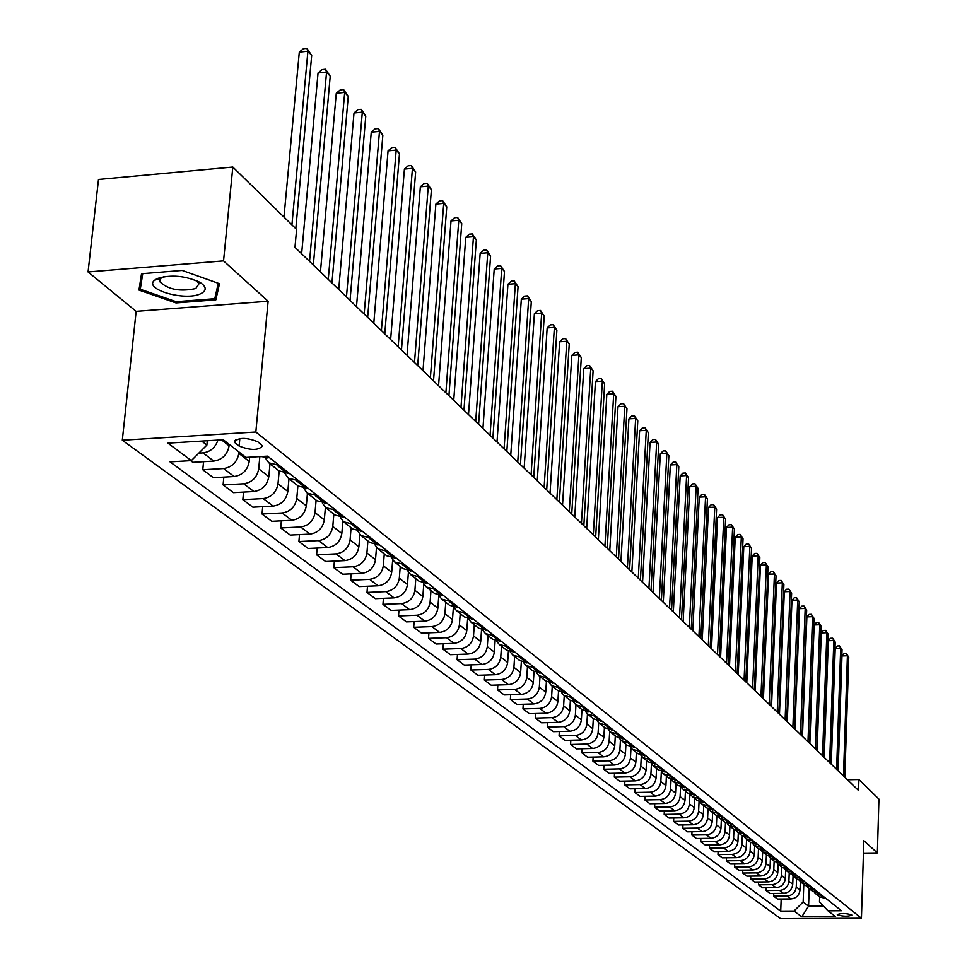 <?xml version="1.0" encoding="UTF-8"?>
<svg xmlns="http://www.w3.org/2000/svg" width="967" height="967" viewBox="0 0 967 967"><rect width="100%" height="100%" fill="white"/><g stroke="black" fill="none" stroke-linecap="round" stroke-linejoin="round"><path stroke-width="1.45" d="M851.637 914.842C845.593 913.174 840.807 913.114 837.289 914.661L837.495 914.927C843.538 916.595 848.325 916.643 851.83 915.096L851.637 914.842M122.301 440.239L780.599 918.65L861.44 918.251L255.832 432.019L122.301 440.239L136.142 311.35L268.113 301.233L223.546 260.885L88.057 271.957L136.142 311.35M88.057 271.957L98.489 179.463L232.817 167.037L223.546 260.885M160.244 278.085L159.386 277.71M232.817 167.037L296.603 229.433L294.971 247.322L858.575 790.498L858.914 779.523L847.418 779.753M235.428 443.188L239.127 446.077C250.743 450.574 258.54 450.537 262.541 445.944L257.887 441.822C246.222 437.277 238.39 437.314 234.389 441.943L235.428 443.188L235.767 439.598M201.68 441.097L206.878 445.086L191.309 460.63L170.047 461.875L780.72 911.107L781.179 899.032M191.309 460.63L167.932 443.152L223.28 439.78L245.92 457.415L267.569 456.146L841.459 910.757L828.03 910.841L835.512 916.656L801.776 916.837L794.016 911.035L780.72 911.107M863.434 853.099L877.371 852.93L878.943 799.105L858.914 779.523M877.371 852.93L863.821 840.661L861.44 918.251M268.113 301.233L255.832 432.019M828.03 910.841L819.484 901.897L819.653 896.905M809.198 888.661L808.569 906.152L823.461 906.055M207.313 440.759L206.878 445.086M229.252 444.433L229.119 445.799C227.426 454.623 222.325 459.724 213.792 461.09L192.82 462.323L190.608 460.667M238.982 452.012L238.849 453.366C237.181 462.141 232.104 467.194 223.631 468.56L202.768 469.757L203.566 461.694M249.655 457.198L249.244 461.452C247.6 470.167 242.56 475.184 234.135 476.526L213.405 477.698L202.768 469.757M259.845 456.605L258.709 468.814C257.077 477.468 252.073 482.46 243.696 483.778L223.087 484.926L223.836 477.106M269.998 463.785L268.814 476.671C267.194 485.265 262.226 490.221 253.91 491.526L233.422 492.65L223.087 484.926M279.173 471.026L278 483.826C276.405 492.372 271.473 497.292 263.205 498.585L242.826 499.673L243.551 492.094M288.976 478.738L287.828 491.466C286.244 499.951 281.349 504.834 273.129 506.116L252.883 507.192L242.826 499.673M297.896 485.772L296.772 498.416C295.213 506.853 290.342 511.712 282.171 512.969L262.033 514.021L262.71 506.672M307.433 493.291L306.321 505.85C304.786 514.239 299.951 519.049 291.829 520.294L271.812 521.322L262.033 514.021M316.112 500.12L315.024 512.619C313.501 520.959 308.703 525.734 300.616 526.967L280.72 527.97L281.361 520.838M325.395 507.409L324.32 519.847C322.809 528.127 318.046 532.877 310.02 534.098L290.233 535.077L280.72 527.97M333.833 514.093L332.793 526.435C331.294 534.666 326.556 539.393 318.578 540.601L298.9 541.556L299.504 534.618M342.874 521.116L341.834 533.47C340.36 541.653 335.658 546.343 327.728 547.54L308.159 548.47L298.9 541.556M351.094 527.692L350.078 539.888C348.628 548.023 343.95 552.677 336.057 553.861L316.596 554.78L317.176 548.047M359.905 534.425L358.89 546.742C357.452 554.828 352.81 559.458 344.965 560.618L325.613 561.513L316.596 554.78M367.907 540.94L366.916 552.991C365.49 561.029 360.884 565.622 353.076 566.771L333.833 567.653L334.389 561.102M376.501 547.334L375.51 559.663C374.096 567.653 369.515 572.222 361.755 573.358L342.62 574.217L333.833 567.653M384.274 553.837L383.331 565.755C381.929 573.697 377.372 578.23 369.66 579.354L350.634 580.2L351.154 573.83M392.675 559.869L391.695 572.259C390.317 580.152 385.785 584.66 378.121 585.772L359.192 586.594L350.634 580.2M400.241 566.408L399.323 578.193C397.945 586.038 393.448 590.511 385.821 591.623L367.001 592.42L367.496 586.232M408.437 572.017L407.47 584.527C406.116 592.336 401.643 596.784 394.065 597.872L375.341 598.658L367.001 592.42M415.798 578.665L414.903 590.317C413.562 598.077 409.126 602.489 401.571 603.577L382.956 604.339L383.428 598.319M423.812 583.814L422.857 596.494C421.527 604.206 417.115 608.606 409.609 609.669L391.091 610.419L382.956 604.339M430.968 590.619L430.097 602.139C428.792 609.802 424.404 614.178 416.934 615.23L398.513 615.967L398.972 610.104M438.788 595.551L437.858 608.17C436.564 615.798 432.201 620.137 424.779 621.177L406.454 621.89L398.513 615.967M445.763 602.284L444.929 613.67C443.648 621.249 439.308 625.564 431.923 626.604L413.695 627.305L414.13 621.6M453.378 607.312L452.496 619.557C451.226 627.099 446.911 631.378 439.574 632.406L421.443 633.083L413.695 627.305M460.207 613.67L459.398 624.924C458.128 632.418 453.849 636.685 446.549 637.7L428.514 638.365L428.925 632.805M467.629 618.759L466.783 630.665C465.526 638.123 461.271 642.354 454.007 643.357L436.069 644.01L428.514 638.365M474.301 624.767L473.516 635.911C472.283 643.321 468.04 647.527 460.824 648.531L442.971 649.171L443.37 643.744M481.53 629.904L480.72 641.52C479.499 648.893 475.293 653.076 468.101 654.055L450.356 654.683L442.971 649.171M488.057 635.609L487.308 646.633C486.087 653.97 481.904 658.128 474.749 659.107L457.089 659.712L457.464 654.429M495.116 640.77L494.342 652.109C493.146 659.397 488.988 663.531 481.868 664.498L464.293 665.091L457.089 659.712M501.498 646.21L500.761 657.101C499.576 664.365 495.442 668.475 488.359 669.43L470.869 670.01L471.231 664.861M508.388 651.359L507.639 662.455C506.466 669.672 502.357 673.757 495.309 674.7L477.916 675.268L470.869 670.01M514.625 656.557L513.912 667.339C512.752 674.519 508.666 678.58 501.655 679.511L484.346 680.067L484.685 675.051M521.346 661.682L520.633 672.561C519.484 679.704 515.411 683.742 508.449 684.672L491.224 685.216L484.346 680.067M527.462 666.662L526.773 677.335C525.625 684.431 521.576 688.456 514.649 689.374L497.509 689.906L497.836 684.999M534.026 671.739L533.337 682.436C532.201 689.507 528.187 693.496 521.286 694.403L504.23 694.922L497.509 689.906M539.997 676.537L539.332 687.102C538.208 694.137 534.207 698.101 527.341 699.008L510.371 699.516L510.685 694.729M546.415 681.554L545.751 692.094C544.639 699.093 540.662 703.033 533.832 703.928L516.946 704.423L510.371 699.516M552.254 686.207L551.613 696.651C550.501 703.613 546.548 707.542 539.755 708.424L522.954 708.908L523.256 704.242M558.527 691.139L557.886 701.534C556.787 708.46 552.858 712.365 546.101 713.235L529.384 713.706L522.954 708.908M564.245 695.648L563.616 705.995C562.528 712.884 558.624 716.765 551.891 717.635L535.259 718.094L535.537 713.537M570.385 700.483L569.756 710.769C568.681 717.623 564.801 721.479 558.104 722.349L541.544 722.796L535.259 718.094M584.419 707.143L575.945 704.87L575.365 715.133C574.301 721.95 570.433 725.782 563.773 726.64L547.286 727.087L547.564 722.627M581.977 709.621L581.372 719.811C580.321 726.592 576.465 730.399 569.841 731.257L553.438 731.681L547.286 727.087M587.452 713.912L586.86 724.078C585.809 730.822 581.989 734.618 575.389 735.464L559.059 735.875L559.325 731.523M593.315 718.554L592.735 728.647C591.695 735.355 587.888 739.139 581.324 739.973L565.079 740.371L559.059 735.875M598.682 722.724L598.102 732.829C597.074 739.501 593.291 743.26 586.751 744.082L570.578 744.481L570.832 740.226M604.423 727.305L603.855 737.301C602.84 743.949 599.069 747.684 592.566 748.494L576.477 748.881L570.578 744.481M609.681 731.318L609.113 741.387C608.098 747.999 604.351 751.722 597.884 752.531L581.856 752.906L582.098 748.748M615.302 735.875L614.746 745.775C613.743 752.35 610.02 756.049 603.577 756.847L587.634 757.221L581.856 752.906M620.439 739.719L619.895 749.776C618.892 756.327 615.193 760.002 608.775 760.799L592.904 761.15L593.134 757.088M625.939 744.264L625.407 754.067C624.416 760.582 620.729 764.232 614.347 765.03L598.549 765.381L592.904 761.15M630.992 747.926L630.448 757.983C629.469 764.474 625.794 768.1 619.448 768.886L603.722 769.236L603.94 765.26M636.371 752.483L635.851 762.189C634.872 768.644 631.233 772.258 624.9 773.032L609.258 773.37L603.722 769.236M641.314 755.928L640.783 766.021C639.816 772.452 636.189 776.042 629.892 776.815L614.311 777.142L614.529 773.249M646.585 760.521L646.077 770.143C645.122 776.537 641.508 780.115 635.246 780.877L619.738 781.191L614.311 777.142M651.444 763.749L650.912 773.902C649.969 780.272 646.367 783.826 640.13 784.588L624.694 784.89L624.9 781.094M656.593 768.414L656.097 777.939C655.155 784.273 651.577 787.815 645.376 788.564L630.001 788.867L624.694 784.89M661.343 771.581L660.836 781.626C659.905 787.924 656.351 791.453 650.162 792.203L634.86 792.493L635.053 788.77M666.396 776.138L665.925 785.579C664.994 791.852 661.452 795.357 655.3 796.095L640.069 796.385L634.86 792.493M671.05 779.354L670.566 789.193C669.648 795.43 666.118 798.923 660.002 799.661L644.832 799.939L645.013 796.288M676.006 783.717L675.546 793.061C674.64 799.286 671.134 802.755 665.03 803.48L649.933 803.746L644.832 799.939M680.575 786.957L680.103 796.603C679.197 802.791 675.703 806.248 669.635 806.974L654.599 807.24L654.78 803.662M685.434 791.139L684.987 800.41C684.092 806.563 680.611 810.008 674.567 810.721L659.603 810.975L654.599 807.24M689.906 794.403L689.447 803.879C688.564 810.008 685.107 813.428 679.088 814.141L664.184 814.395L664.353 810.89M694.681 798.428L694.246 807.602C693.351 813.706 689.918 817.115 683.923 817.816L669.091 818.058L664.184 814.395M699.056 801.691L698.621 811.011C697.739 817.091 694.318 820.475 688.359 821.176L673.576 821.406L673.745 817.985M703.746 805.571L703.323 814.661C702.441 820.717 699.044 824.089 693.097 824.778L678.387 825.008L673.576 821.406M708.037 808.835L707.614 818.009C706.744 824.029 703.36 827.389 697.449 828.078L682.799 828.296L682.956 824.936M712.631 812.57L712.22 821.599C711.361 827.583 707.989 830.931 702.102 831.608L687.513 831.825L682.799 828.296M716.849 815.822L716.438 824.875C715.58 830.834 712.22 834.158 706.357 834.847L691.84 835.053L691.997 831.753M721.358 819.448L720.959 828.393C720.113 834.328 716.765 837.64 710.938 838.316L696.47 838.51L691.84 835.053M725.492 822.675L725.093 831.608C724.247 837.519 720.923 840.819 715.109 841.483L700.712 841.677L700.857 838.449M729.916 826.193L729.529 835.053C728.695 840.952 725.383 844.227 719.605 844.892L705.257 845.073L700.712 841.677M733.977 829.384L733.59 838.22C732.756 844.082 729.469 847.346 723.703 847.999L709.415 848.18L709.56 845.013M738.317 832.817L737.942 841.604C737.12 847.443 733.844 850.682 728.103 851.335L713.888 851.516L709.415 848.18M742.305 835.959L741.931 844.699C741.109 850.513 737.845 853.752 732.128 854.393L717.961 854.562L718.106 851.468M746.572 839.32L746.21 848.023C745.4 853.813 742.148 857.028 736.455 857.681L722.349 857.838L717.961 854.562M750.477 842.402L750.114 851.069C749.316 856.835 746.077 860.038 740.408 860.678L726.362 860.835L726.495 857.789M754.671 845.702L754.32 854.332C753.511 860.074 750.295 863.265 744.65 863.894L730.665 864.051L726.362 860.835M758.503 848.724L758.152 857.33C757.366 863.035 754.151 866.214 748.531 866.843L734.594 866.988L734.727 864.002M762.625 851.963L762.274 860.533C761.488 866.214 758.297 869.381 752.701 869.998L738.824 870.143L734.594 866.988M766.396 854.937L766.045 863.471C765.272 869.128 762.093 872.27 756.508 872.899L742.692 873.032L742.813 870.107M770.433 858.116L770.095 866.613C769.321 872.258 766.154 875.389 760.606 876.005L746.838 876.138L742.692 873.032M774.132 861.041L773.805 869.502C773.032 875.111 769.877 878.229 764.353 878.846L750.646 878.967L750.767 876.102M778.109 864.135L777.782 872.597C777.021 878.181 773.878 881.288 768.378 881.892L754.719 882.013L750.646 878.967M781.747 867.036L781.421 875.425C780.659 880.997 777.541 884.08 772.053 884.684L758.454 884.805L758.563 881.989M785.651 870.046L785.325 878.459C784.575 884.007 781.469 887.09 776.005 887.682L762.455 887.803L758.454 884.805M789.217 872.923L788.903 881.251C788.153 886.775 785.059 889.833 779.62 890.426L766.13 890.534L766.239 887.766M793.061 875.836L792.747 884.237C791.997 889.737 788.915 892.783 783.5 893.375L770.058 893.472L766.13 890.534M796.566 878.713L796.264 886.969C795.515 892.444 792.457 895.478 787.053 896.071L773.66 896.167L773.769 893.448M800.338 881.529L800.035 889.906C799.298 895.357 796.24 898.379 790.873 898.959L777.541 899.056L773.66 896.167M803.782 884.406L803.154 902.006L808.569 906.152L801.776 916.837M217.938 440.106C215.363 447.624 210.371 451.891 202.985 452.882L198.815 453.136M269.684 457.826L261.054 456.533M279.197 465.357L268.741 462.806L265.296 457.862M289.351 473.407L278.967 470.856L269.249 463.193M298.598 480.72L288.263 478.182L284.902 473.419M308.473 488.54L298.199 486.002L288.758 478.568M317.454 495.66L307.24 493.134L303.94 488.54M327.051 503.263L316.886 500.737L307.724 493.521M335.779 510.177L325.686 507.663L322.458 503.227M345.11 517.575L335.065 515.06L326.169 508.05M353.608 524.307L343.623 521.805L340.469 517.514M362.685 531.499L352.762 528.997L344.095 522.18M370.953 538.051L361.078 535.561L357.995 531.415M379.789 545.05L369.974 542.56L361.549 535.936M387.84 551.42L378.073 548.942L375.051 544.941M396.446 558.237L386.727 555.771L378.544 549.316M404.279 564.45L394.621 561.984L391.671 558.104M412.667 571.086L403.046 568.632L395.08 562.347M420.294 577.13L410.733 574.688L407.844 570.929M428.466 583.597L418.953 581.155L411.193 575.051M435.899 589.495L426.435 587.054L423.619 583.427M443.865 595.793L434.449 593.375L426.894 587.416M451.118 601.547L441.75 599.117L438.982 595.599M458.866 607.687L449.558 605.269L442.197 599.48M465.937 613.283L456.678 610.878L453.97 607.469M473.504 619.279L464.293 616.886L457.125 611.241M480.406 624.742L471.231 622.361L468.584 619.037M487.791 630.593L478.665 628.212L471.678 622.7M494.512 635.923L485.434 633.542L482.847 630.327M501.716 641.629L492.687 639.26L485.881 633.893M508.291 646.838L499.298 644.469L496.76 641.339M515.314 652.399L506.382 650.054L499.734 644.82M521.733 657.487L512.836 655.13L510.346 652.096M528.598 662.927L519.738 660.582L513.259 655.481M534.86 667.883L526.048 665.55L523.618 662.6M541.568 673.189L532.793 670.868L526.471 665.888M547.685 678.036L538.957 675.715L536.576 672.851M554.236 683.234L545.557 680.913L539.381 676.054M560.207 687.96L551.565 685.663L549.244 682.871M566.614 693.037L558.019 690.74L551.988 685.99M572.452 697.666L563.894 695.37L561.609 692.65M578.713 702.622L570.192 700.338L564.317 695.696M575.945 704.87L573.709 702.223M590.547 711.99L582.11 709.718L576.356 705.197M596.131 716.414L587.731 714.154L585.543 711.579M602.115 721.152L593.75 718.904L588.141 714.48M607.566 725.48L599.25 723.231L597.11 720.729M613.429 730.121L605.149 727.873L599.661 723.558M618.771 734.352L610.528 732.116L608.424 729.674M624.501 738.885L616.293 736.661L610.926 732.43M629.722 743.031L621.563 740.807L619.496 738.425M635.331 747.467L627.208 745.255L621.962 741.121M640.444 751.528L632.358 749.316L630.339 746.995M645.932 755.868L637.882 753.668L632.756 749.63M650.948 759.844L642.934 757.644L640.952 755.384M656.315 764.099L648.337 761.911L643.321 757.959M661.223 767.979L653.281 765.804L651.335 763.592M666.493 772.149L658.575 769.974L653.668 766.106M671.291 775.957L663.422 773.793L661.513 771.642M676.453 780.043L668.608 777.879L663.809 774.096M681.155 783.766L673.346 781.614L671.485 779.511M686.207 787.767L678.435 785.627L673.733 781.916M690.825 791.429L683.077 789.29L681.252 787.235M695.769 795.345L688.069 793.218L683.464 789.592M700.289 798.923L692.614 796.808L690.813 794.789M705.136 802.767L697.497 800.652L692.988 797.098M709.573 806.285L701.969 804.169L700.205 802.211M714.323 810.044L706.756 807.941L702.344 804.459M718.674 813.489L711.132 811.386L709.403 809.476M723.34 817.188L715.834 815.096L711.507 811.688M727.595 820.56L720.125 818.469L718.421 816.595M732.164 824.186L724.73 822.107L720.488 818.759M736.346 827.486L728.937 825.419L727.269 823.582M740.831 831.04L733.457 828.985L729.299 825.709M744.941 834.291L737.579 832.236L735.947 830.448M749.34 837.785L742.015 835.73L737.942 832.514M753.353 840.964L746.065 838.921L744.457 837.168M757.681 844.384L750.416 842.342L746.427 839.199M761.621 847.515L754.393 845.484L752.809 843.768M765.864 850.875L758.66 848.845L754.743 845.762M769.744 853.946L762.564 851.915L761.017 850.247M773.902 857.233L766.758 855.227L762.915 852.193M777.71 860.255L770.59 858.237L769.067 856.605M781.783 863.483L774.7 861.488L770.941 858.515M785.53 866.444L778.471 864.45L776.96 862.842M789.531 869.623L782.508 867.629L778.81 864.728M793.206 872.524L786.207 870.542L784.733 868.97M797.146 875.655L790.172 873.672L786.546 870.82M800.749 878.507L793.798 876.525L792.348 874.99M804.617 881.566L797.69 879.595L794.137 876.803M808.158 884.37L801.256 882.412L799.842 880.901M811.954 887.38L805.088 885.434L801.607 882.678M815.435 890.136L808.593 888.189L807.191 886.715M819.17 893.097L812.353 891.151L808.932 888.455M822.591 895.805L815.797 893.871L814.419 892.42M794.016 911.035L803.154 902.006M826.253 898.718L819.496 896.784L816.136 894.124M138.958 290.076L175.97 302.925L215.846 299.843L219.485 283.706L182.171 270.434L141.52 273.734L138.958 290.076M216.898 289.29L215.846 299.843M218.24 283.271L214.783 298.706L176.139 301.692L175.97 302.925M291.925 224.852L307.917 51.227L311.688 55.457L295.817 228.659M283.972 217.067L299.299 52.133L307.917 51.227L306.877 48.35L311.688 55.457M299.299 52.133L303.433 48.713L306.877 48.35M309.537 261.368L326.556 72.114L330.218 76.224L313.332 265.018M301.631 253.753L318.046 72.984L326.556 72.114L325.504 69.249L330.218 76.224M318.046 72.984L322.096 69.6L325.504 69.249M328.26 279.415L344.687 92.421L348.253 96.422L331.947 282.956M320.44 271.872L336.274 93.267L344.687 92.421L343.611 89.568L348.253 96.422M336.274 93.267L340.251 89.895L343.611 89.568M346.464 296.954L362.311 112.184L365.78 116.064L350.042 300.411M338.716 289.484L354.007 112.994L362.311 112.184L361.235 109.331L365.78 116.064M354.007 112.994L357.911 109.658L361.235 109.331M364.172 314.021L379.475 131.403L382.847 135.187L367.653 317.369M356.497 306.624L371.255 132.189L379.475 131.403L378.375 128.563L382.847 135.187M371.255 132.189L375.099 128.877L378.375 128.563M200.665 293.738C206.841 290.62 206.672 286.873 200.157 282.497C185.543 275.704 171.268 274.374 157.319 278.508L154.551 280.237C143.104 289.302 185.18 301.486 200.665 293.738M163.677 276.683L160.897 278.291L159.857 281.772C168.137 289.616 180.116 291.877 195.793 288.541L199.033 283.718L196.071 280.454M176.139 301.692L140.275 289.242L141.98 273.685M140.275 289.242L142.741 273.625M381.397 330.617L396.18 150.127L399.468 153.801L384.781 333.881M373.794 323.292L388.057 150.876L396.18 150.127L395.068 147.286L399.468 153.801M388.057 150.876L391.828 147.588L395.068 147.286M398.162 346.778L412.438 168.355L415.641 171.933L401.462 349.957M390.632 339.514L404.411 169.08L412.438 168.355L411.326 165.526L415.641 171.933M404.411 169.08L408.11 165.816L411.326 165.526M414.492 362.516L428.284 186.099L431.403 189.605L417.696 365.611M407.022 355.324L420.343 186.8L428.284 186.099L427.16 183.283L431.403 189.605M420.343 186.8L423.981 183.573L427.16 183.283M430.388 377.831L443.72 203.408L446.766 206.817L433.518 380.853M422.99 370.712L435.875 204.085L443.72 203.408L442.596 200.604L446.766 206.817M435.875 204.085L439.453 200.87L442.596 200.604M445.884 392.771L458.781 220.271L461.743 223.595L448.93 395.708M438.559 385.712L451.009 220.923L458.781 220.271L457.633 217.478L461.743 223.595M451.009 220.923L454.538 217.744L457.633 217.478M460.981 407.325L473.455 236.71L476.344 239.961L463.955 410.189M453.728 400.326L465.768 237.35L473.455 236.71L472.307 233.929L476.344 239.961M465.768 237.35L469.237 234.183L472.307 233.929M475.704 421.503L487.767 252.762L490.595 255.917L478.605 424.308M468.512 414.577L480.164 253.366L487.767 252.762L486.619 249.982L490.595 255.917M480.164 253.366L483.585 250.235L486.619 249.982M490.064 435.343L501.74 268.403L504.496 271.497L492.892 438.075M482.944 428.478L494.222 268.995L501.74 268.403L500.58 265.647L504.496 271.497M494.222 268.995L497.57 265.889L500.58 265.647M504.073 448.845L515.375 283.682L518.058 286.691L506.829 451.504M497.014 442.04L507.929 284.25L515.375 283.682L514.214 280.938L518.058 286.691M507.929 284.25L511.229 281.167L514.214 280.938M517.744 462.021L528.683 298.598L531.306 301.535L520.439 464.619M510.745 455.288L521.322 299.154L528.683 298.598L527.511 295.866L531.306 301.535M521.322 299.154L524.573 296.083L527.511 295.866M531.088 474.882L541.677 313.163L544.24 316.04L533.724 477.42M524.15 468.209L534.388 313.695L541.677 313.163L540.505 310.443L544.24 316.04M534.388 313.695L537.592 310.661L540.505 310.443M544.119 487.441L554.381 327.39L556.883 330.194L546.693 489.918M537.253 480.817L547.165 327.91L554.381 327.39L553.209 324.682L556.883 330.194M547.165 327.91L550.32 324.888L553.209 324.682M556.847 499.709L566.783 341.291L569.237 344.034L559.361 502.127M550.042 493.146L559.639 341.786L566.783 341.291L565.61 338.595L569.237 344.034M559.639 341.786L562.758 338.801L565.61 338.595M569.285 511.7L578.907 354.877L581.3 357.56L571.739 514.057M562.528 505.185L571.835 355.36L578.907 354.877L577.734 352.193L581.3 357.56M571.835 355.36L574.906 352.387L577.734 352.193M581.433 523.413L590.764 368.161L593.109 370.784L583.838 525.722M574.749 516.958L583.766 368.632L590.764 368.161L589.58 365.502L593.109 370.784M583.766 368.632L586.788 365.683L589.58 365.502M593.315 534.86L602.356 381.155L604.641 383.718L595.66 537.12M586.679 528.466L595.43 381.602L602.356 381.155L601.172 378.496L604.641 383.718M595.43 381.602L598.404 378.677L601.172 378.496M604.931 546.053L613.694 393.859L615.931 396.373L607.228 548.265M598.355 539.707L606.829 394.294L613.694 393.859L612.51 391.212L615.931 396.373M606.829 394.294L609.766 391.393L612.51 391.212M616.293 557.004L624.791 406.285L626.979 408.739L618.529 559.156M609.766 550.719L617.986 406.708L624.791 406.285L623.606 403.662L626.979 408.739M617.986 406.708L620.887 403.831L623.606 403.662M627.402 567.714L635.645 418.457L637.785 420.85L629.602 569.829M620.935 561.476L628.913 418.856L635.645 418.457L634.461 415.834L637.785 420.85M628.913 418.856L631.765 416.003L634.461 415.834M638.28 578.193L646.27 430.363L648.373 432.708L640.42 580.26M631.862 572.005L639.598 430.75L646.27 430.363L645.086 427.752L648.373 432.708M639.598 430.75L642.414 427.91L645.086 427.752M648.917 588.444L656.678 442.016L658.732 444.312L651.021 590.474M642.559 582.315L650.066 442.402L656.678 442.016L655.493 439.429L658.732 444.312M650.066 442.402L652.846 439.574L655.493 439.429M659.337 598.488L666.855 453.426L668.874 455.687L661.392 600.471M653.027 592.408L660.316 453.801L666.855 453.426L665.671 450.852L668.874 455.687M660.316 453.801L663.06 450.997L665.671 450.852M669.539 608.316L676.84 464.607L678.81 466.819L671.557 610.262M663.289 602.296L670.349 464.97L676.84 464.607L675.655 462.045L678.81 466.819M670.349 464.97L673.056 462.19L675.655 462.045M679.535 617.949L686.606 475.559L688.54 477.722L681.505 619.847M673.334 611.966L680.188 475.909L686.606 475.559L685.434 473.008L688.54 477.722M680.188 475.909L682.859 473.153L685.434 473.008M689.314 627.378L696.192 486.292L698.077 488.42L691.248 629.239M683.161 621.455L689.822 486.631L696.192 486.292L695.007 483.754L698.077 488.42M689.822 486.631L692.457 483.899L695.007 483.754M698.911 636.624L705.572 496.808L707.433 498.887L700.797 638.45M692.807 630.738L699.262 497.135L705.572 496.808L704.399 494.294L707.433 498.887M699.262 497.135L701.873 494.415L704.399 494.294M708.303 645.678L714.782 507.119L716.595 509.162L710.165 647.467M702.247 639.84L708.521 507.433L714.782 507.119L713.598 504.617L716.595 509.162M708.521 507.433L711.096 504.738L713.598 504.617M717.514 654.562L723.799 517.236L725.588 519.231L719.339 656.315M711.507 648.772L717.599 517.538L723.799 517.236L722.627 514.734L725.588 519.231M717.599 517.538L720.137 514.855L722.627 514.734M726.543 663.265L732.648 527.148L734.4 529.106L728.332 664.982M720.584 657.512L726.495 527.438L732.648 527.148L731.475 524.67L734.4 529.106M726.495 527.438L729.009 524.779L731.475 524.67M735.404 671.799L741.326 536.866L743.043 538.788L737.156 673.479M729.493 666.094L735.234 537.156L741.326 536.866L740.154 534.4L743.043 538.788M735.234 537.156L737.712 534.521L740.154 534.4M744.082 680.164L749.836 546.415L751.528 548.301L745.811 681.82M738.22 674.507L743.792 546.681L749.836 546.415L748.663 543.95L751.528 548.301M743.792 546.681L746.246 544.07L748.663 543.95M752.604 688.371L758.188 555.771L759.844 557.621L754.296 690.003M746.79 682.762L752.205 556.037L758.188 555.771L757.016 553.329L759.844 557.621M752.205 556.037L754.623 553.438L757.016 553.329M760.969 696.433L766.396 564.958L768.016 566.771L762.625 698.029M755.191 690.861L760.449 565.212L766.396 564.958L765.223 562.528L768.016 566.771M760.449 565.212L762.842 562.625L765.223 562.528M769.164 704.339L774.434 573.975L776.03 575.752L770.796 705.898M763.434 698.815L768.547 574.229L774.434 573.975L773.274 571.557L776.03 575.752M768.547 574.229L770.917 571.654L773.274 571.557M777.214 712.099L782.339 582.823L783.899 584.576L778.81 713.634M771.533 706.611L776.489 583.065L782.339 582.823L781.167 580.418L783.899 584.576M776.489 583.065L778.834 580.514L781.167 580.418M785.119 719.714L790.087 591.514L791.622 593.23L786.691 721.213M779.475 714.262L784.297 591.756L790.087 591.514L788.927 589.121L791.622 593.23M784.297 591.756L786.618 589.217L788.927 589.121M792.88 727.184L797.715 600.048L799.213 601.74L794.415 728.671M787.271 721.781L791.961 600.277L797.715 600.048L796.554 597.666L799.213 601.74M791.961 600.277L794.258 597.763L796.554 597.666M800.495 734.533L805.185 608.436L806.671 610.092L802.006 735.984M794.934 729.166L799.491 608.654L805.185 608.436L804.036 606.067L806.671 610.092M799.491 608.654L801.752 606.152L804.036 606.067M807.989 741.737L812.546 616.668L813.996 618.3L809.464 743.164M802.465 736.419L806.877 616.886L812.546 616.668L811.386 614.311L813.996 618.3M806.877 616.886L809.125 614.396L811.386 614.311M815.338 748.833L819.762 624.755L821.188 626.362L816.789 750.223M809.85 743.538L814.154 624.96L819.762 624.755L818.614 622.422L821.188 626.362M814.154 624.96L816.366 622.494L818.614 622.422M822.554 755.783L826.858 632.708L828.26 634.279L823.981 757.161M817.115 750.537L821.285 632.914L826.858 632.708L825.709 630.375L828.26 634.279M821.285 632.914L823.485 630.46L825.709 630.375M829.65 762.625L833.832 640.529L835.21 642.064L831.052 763.978M824.247 757.415L828.308 640.722L833.832 640.529L832.684 638.208L835.21 642.064M828.308 640.722L830.472 638.28L832.684 638.208M836.624 769.345L840.686 648.204L842.039 649.727L838.002 770.675M831.257 764.172L835.198 648.386L840.686 648.204L839.537 645.896L842.039 649.727M835.198 648.386L837.349 645.98L839.537 645.896M843.478 775.957L847.418 655.759L848.76 657.246L844.832 777.263M838.147 770.82L841.979 655.94L847.418 655.759L846.282 653.462L848.76 657.246M841.979 655.94L844.106 653.535L846.282 653.462M229.119 445.799L221.528 439.888M249.244 461.452L238.849 453.366M268.814 476.671L258.709 468.814M287.828 491.466L278 483.826M306.321 505.85L296.772 498.416M324.32 519.847L315.024 512.619M341.834 533.47L332.793 526.435M358.89 546.742L350.078 539.888M375.51 559.663L366.916 552.991M391.695 572.259L383.331 565.755M407.47 584.527L399.323 578.193M422.857 596.494L414.903 590.317M437.858 608.17L430.097 602.139M452.496 619.557L444.929 613.67M466.783 630.665L459.398 624.924M480.72 641.52L473.516 635.911M494.342 652.109L487.308 646.633M507.639 662.455L500.761 657.101M520.633 672.561L513.912 667.339M533.337 682.436L526.773 677.335M545.751 692.094L539.332 687.102M557.886 701.534L551.613 696.651M569.756 710.769L563.616 705.995M581.372 719.811L575.365 715.133M592.735 728.647L586.86 724.078M603.855 737.301L598.102 732.829M614.746 745.775L609.113 741.387M625.407 754.067L619.895 749.776M635.851 762.189L630.448 757.983M646.077 770.143L640.783 766.021M656.097 777.939L650.912 773.902M665.925 785.579L660.836 781.626M675.546 793.061L670.566 789.193M684.987 800.41L680.103 796.603M694.246 807.602L689.447 803.879M703.323 814.661L698.621 811.011M712.22 821.599L707.614 818.009M720.959 828.393L716.438 824.875M729.529 835.053L725.093 831.608M737.942 841.604L733.59 838.22M746.21 848.023L741.931 844.699M754.32 854.332L750.114 851.069M762.274 860.533L758.152 857.33M770.095 866.613L766.045 863.471M777.782 872.597L773.805 869.502M785.325 878.459L781.421 875.425M792.747 884.237L788.903 881.251M800.035 889.906L796.264 886.969M213.792 461.09L202.985 452.882M267.678 457.935L265.562 456.267M287.368 473.516L277.203 465.465M234.135 476.526L223.631 468.56M306.503 488.649L296.615 480.829M253.91 491.526L243.696 483.778M325.105 503.36L315.496 495.769M273.129 506.116L263.205 498.585M343.2 517.671L333.857 510.286M291.829 520.294L282.171 512.969M360.8 531.584L351.698 524.404M310.02 534.098L300.616 526.967M377.916 545.134L369.068 538.135M327.728 547.54L318.578 540.601M394.596 558.322L385.978 551.504M344.965 560.618L336.057 553.861M410.83 571.171L402.441 564.535M361.755 573.358L353.076 566.771M426.652 583.681L418.481 577.214M378.121 585.772L369.66 579.354M442.064 595.865L434.098 589.568M394.065 597.872L385.821 591.623M457.101 607.76L449.329 601.619M409.609 609.669L401.571 603.577M471.751 619.351L464.184 613.356M424.779 621.177L416.934 615.23M486.05 630.653L478.665 624.815M439.574 632.406L431.923 626.604M499.999 641.689L492.795 635.984M454.007 643.357L446.549 637.7M513.622 652.459L506.587 646.899M468.101 654.055L460.824 648.531M526.918 662.975L520.041 657.536M481.868 664.498L474.749 659.107M539.9 673.25L533.192 667.943M495.309 674.7L488.359 669.43M552.592 683.282L546.029 678.097M508.449 684.672L501.655 679.511M564.982 693.085L558.575 688.008M521.286 694.403L514.649 689.374M577.094 702.671L570.832 697.715M533.832 703.928L527.341 699.008M588.939 712.038L582.823 707.191M546.101 713.235L539.755 708.424M600.531 721.201L594.536 716.462M558.104 722.349L551.891 717.635M611.857 730.158L605.995 725.528M569.841 731.257L563.773 726.64M622.941 738.921L617.212 734.388M581.324 739.973L575.389 735.464M633.796 747.503L628.187 743.067M592.566 748.494L586.751 744.082M644.409 755.904L638.921 751.564M603.577 756.847L597.884 752.531M654.816 764.123L649.437 759.881M614.347 765.03L608.775 760.799M664.994 772.186L659.724 768.016M624.9 773.032L619.448 768.886M674.966 780.067L669.805 775.993M635.246 780.877L629.892 776.815M684.745 787.803L679.68 783.802M645.376 788.564L640.13 784.588M694.318 795.37L689.362 791.453M655.3 796.095L650.162 792.203M703.698 802.791L698.839 798.947M665.03 803.48L660.002 799.661M712.897 810.068L708.134 806.309M674.567 810.721L669.635 806.974M721.914 817.2L717.248 813.513M683.923 817.816L679.088 814.141M730.762 824.198L726.193 820.584M693.097 824.778L688.359 821.176M739.441 831.064L734.956 827.51M702.102 831.608L697.449 828.078M747.95 837.797L743.55 834.316M710.938 838.316L706.357 834.847M756.315 844.409L751.988 840.988M719.605 844.892L715.109 841.483M764.51 850.887L760.267 847.527M728.103 851.335L723.703 847.999M772.56 857.258L768.39 853.958M736.455 857.681L732.128 854.393M780.454 863.507L776.368 860.267M744.65 863.894L740.408 860.678M788.214 869.635L784.201 866.456M752.701 869.998L748.531 866.843M795.829 875.667L791.888 872.548M760.606 876.005L756.508 872.899M803.311 881.578L799.443 878.519M768.378 881.892L764.353 878.846M810.66 887.392L806.853 884.382M776.005 887.682L772.053 884.684M817.889 893.109L814.154 890.148M783.5 893.375L779.62 890.426M824.984 898.718L821.309 895.817M790.873 898.959L787.053 896.071M239.84 438.535L239.127 446.077M234.51 440.614L234.389 441.943M197.05 280.877L200.157 282.497M160.317 277.432L159.857 281.772M160.897 278.291L154.551 280.237"/></g></svg>
